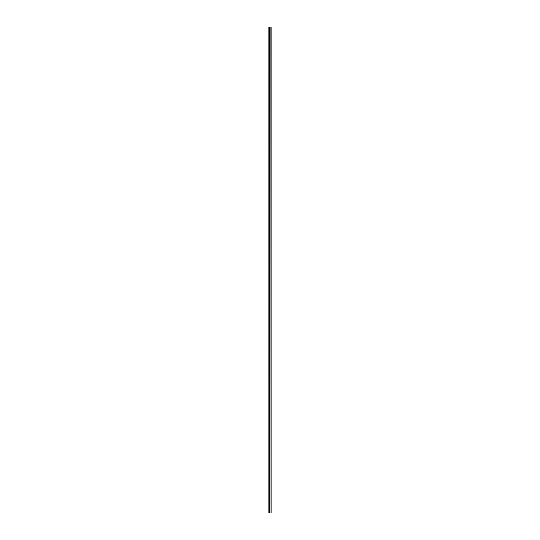 <?xml version="1.0" encoding="UTF-8"?>
<svg xmlns="http://www.w3.org/2000/svg" width="540" height="540" viewBox="0 0 540 540"><rect width="100%" height="100%" fill="white"/><g stroke="black" fill="none" stroke-linecap="round" stroke-linejoin="round"><path stroke-width="0.81" d="M271.019 27L271.019 513L271.019 27L271.019 513L270.925 27L269.176 27L269.176 513L270.925 513L269.176 513L269.176 27L269.075 513L269.075 27L271.019 27M269.055 27L268.981 513L269.055 27M268.981 27L268.981 513L268.981 27"/></g></svg>
